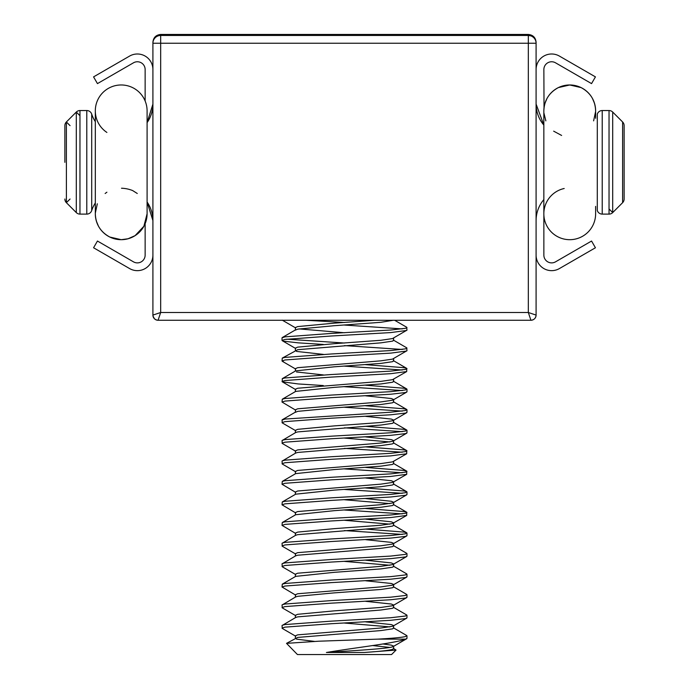 <?xml version="1.0" encoding="UTF-8"?>
<svg xmlns="http://www.w3.org/2000/svg" width="689" height="689" viewBox="0 0 689 689"><rect width="100%" height="100%" fill="white"/><g stroke="black" fill="none" stroke-linecap="round" stroke-linejoin="round"><path stroke-width="1.03" d="M152.906 69.529A15.537 15.537 0 0 0 129.601 56.076L93.566 76.884L97.45 83.61L133.485 62.802A7.768 7.768 0 0 1 145.138 69.529L145.138 100.982A25.889 25.889 0 0 0 121.204 84.971A25.889 25.889 0 0 1 147.093 110.86L147.093 213.788A25.889 25.889 180 0 1 121.204 239.686L128.033 238.764L135.078 235.655L143.889 226.268L147.093 213.779M143.958 226.138L145.138 223.667L145.138 255.119A7.768 7.768 0 0 1 133.485 261.846L97.45 241.038L93.566 247.764L129.601 268.572A15.537 15.537 0 0 0 152.906 255.119M95.315 110.86L95.315 110.86A25.889 25.889 0 0 1 121.204 84.971A25.889 25.889 0 0 0 106.89 132.434A25.889 25.889 0 0 1 121.204 84.971A25.889 25.889 0 0 0 95.315 110.86L95.315 213.788A25.889 25.889 180 0 0 121.204 239.686L109.809 237.042C100.56 232.047 95.728 224.295 95.315 213.788L95.409 211.557M536.094 255.119A15.537 15.537 0 0 0 559.399 268.572L595.434 247.764L591.55 241.038L555.515 261.846A7.768 7.768 0 0 1 543.862 255.119L543.862 214.89A25.889 25.889 0 0 0 569.734 239.686A25.889 25.889 0 0 0 595.623 213.788A25.889 25.889 0 0 1 569.734 239.686A25.889 25.889 0 0 1 543.845 213.788L543.845 110.86A25.889 25.889 -0 0 1 569.734 84.971L558.34 87.606C549.09 92.602 544.25 100.353 543.845 110.86L543.845 110.869M595.442 107.785L595.623 110.86A25.889 25.889 -0 0 0 569.734 84.971L581.12 87.606C590.378 92.602 595.21 100.353 595.623 110.86L595.623 118.275M564.196 188.502A25.889 25.889 0 0 0 543.862 212.694A25.889 25.889 0 0 1 564.196 188.502M536.016 315.993A5.176 5.176 0 0 0 536.094 315.088L536.094 43.226A7.768 7.768 0 0 0 528.325 35.458L160.675 35.458A7.768 7.768 90 0 0 152.906 43.226L152.906 42.218C153.397 37.533 155.99 34.941 160.675 34.45L528.325 34.45C533.01 34.941 535.603 37.533 536.094 42.218C535.603 37.533 533.01 34.941 528.325 34.45M222.814 34.45L466.169 34.45M530.745 35.845L528.325 35.458L528.325 43.226L152.906 43.226L152.906 315.088L160.675 312.496L158.082 320.264L530.918 320.264L528.325 312.496L528.325 43.226L536.094 43.226L536.094 42.218M374.928 34.45L375.953 35.458M314.072 34.45L313.047 35.458M160.675 34.45C155.99 34.941 153.397 37.533 152.906 42.218M544.026 107.785L543.862 69.529A7.768 7.768 0 0 1 555.515 62.802L591.55 83.61L595.434 76.884L559.399 56.076A15.537 15.537 0 0 0 536.094 69.529M160.675 35.458L160.675 312.496L528.325 312.496L536.094 315.088C535.792 318.232 534.061 319.954 530.918 320.264A5.176 5.176 0 0 0 531.891 320.17M532.313 320.075A5.176 5.176 0 0 0 532.89 319.868M533.398 319.627A5.176 5.176 0 0 0 533.992 319.248M535.155 318.068A5.176 5.176 0 0 0 535.913 316.458M156.11 319.868L154.457 318.783M154.388 318.714L152.984 315.993M597.303 114.116L597.294 210.533A5.176 5.176 0 0 0 602.22 214.107L602.212 214.107A5.176 5.176 0 0 1 597.294 210.541A5.176 5.176 0 0 0 602.22 214.107A5.176 5.176 0 0 1 597.294 210.541A5.176 5.176 0 0 0 602.22 214.107L602.22 214.107A5.176 5.176 0 0 1 597.294 210.541L597.303 210.533M623.201 122.676A5.176 5.176 0 0 1 624.131 125.631L624.131 199.018L624.131 125.631A5.176 5.176 0 0 0 622.615 121.97L612.702 112.057A5.176 5.176 0 0 0 609.033 110.541L602.212 110.541A5.176 5.176 0 0 0 597.294 114.124A5.176 5.176 0 0 1 602.212 110.541L602.212 110.541A5.176 5.176 0 0 0 597.294 114.116M602.22 110.541L602.22 214.107L609.033 214.107A5.176 5.176 0 0 0 612.702 212.591L622.615 202.678A5.176 5.176 0 0 0 624.045 199.939A5.176 5.176 0 0 1 622.615 202.678A5.176 5.176 0 0 0 624.131 199.018A5.176 5.176 0 0 1 622.615 202.678L622.615 121.97A5.176 5.176 0 0 1 624.131 125.631A5.176 5.176 0 0 0 624.122 125.45M132.65 190.569A32.366 32.366 0 0 0 121.505 188.235A32.366 32.366 0 0 1 132.65 190.569L137.266 193.488M64.869 162.328L64.869 125.631A5.176 5.176 0 0 1 66.385 121.97L70.054 125.631M79.967 115.718L76.298 112.057L66.385 121.97L76.298 112.057L66.385 121.97L66.385 202.678L76.298 212.591A5.176 5.176 0 0 0 79.967 214.107L86.788 214.107A5.176 5.176 0 0 0 91.706 210.541L91.706 114.116A32.366 32.366 0 0 0 95.315 121.669M70.054 199.018L66.385 202.678A5.176 5.176 0 0 1 64.869 199.018A5.176 5.176 0 0 0 66.385 202.678L76.298 212.591L76.298 112.057A5.176 5.176 0 0 1 79.967 110.541L79.967 214.107M624.096 199.569A5.176 5.176 0 0 0 624.113 199.388A5.176 5.176 0 0 1 624.079 199.758A5.176 5.176 0 0 0 624.131 199.018M65.799 122.676A5.176 5.176 0 0 0 64.878 125.45M64.878 199.199A5.176 5.176 0 0 0 65.799 201.98M609.033 208.931L612.702 212.591L612.702 112.057A5.176 5.176 0 0 0 609.033 110.541L609.033 214.107M158.082 320.264A5.176 5.176 0 0 1 152.906 315.088C153.216 318.223 154.939 319.954 158.082 320.264M152.906 220.523A32.366 32.366 0 0 0 147.093 202.023L152.906 220.523M147.093 122.625A32.366 32.366 0 0 0 152.906 104.125L147.093 122.625M532.554 36.706L533.708 37.619M535.12 39.454L535.482 40.195M536.094 104.073A32.366 32.366 0 0 0 543.845 125.079L536.094 104.073M543.845 199.577A32.366 32.366 0 0 0 536.094 220.583L536.111 219.696M95.315 202.988A32.366 32.366 0 0 0 91.706 210.541M538.462 208.431L537.928 209.852M536.163 218.456L536.094 220.583M91.706 114.116A5.176 5.176 0 0 0 86.788 110.541L79.967 110.541M364.188 652.483L396.037 650.071L391.559 654.55L297.441 654.55L286.521 643.354L318.826 641.209L377.787 639.134L405.545 639.134C395.719 643.121 355.627 647.582 326.405 652.483L364.188 652.483C379.096 651.493 388.536 650.468 392.506 649.408L393.626 648.685L393.626 646.118L391.3 645.128L382.826 643.957M389.905 647.445L372.439 645.533M314.417 641.39L296.494 639.134M326.405 652.483C352.587 650.709 387.502 648.702 392.506 646.842L393.626 646.118M286.521 643.354L297.7 637.42L380.845 630.573L392.506 628.859L393.626 628.135L393.626 625.56L391.3 624.578L365.721 621.883M389.905 626.895L344.5 623.054M295.374 638.221L295.374 635.835L297.7 634.853L380.845 628.006L392.506 626.292L393.626 625.56M295.727 636.24L282.301 628.446L282.025 625.56L295.693 617.482L297.7 616.87L380.845 610.023L392.506 608.309L393.626 607.577L393.626 605.011L391.3 604.029L365.721 601.333M295.374 617.663L295.374 615.286L297.7 614.304L334.053 610.876L380.845 607.457L392.506 605.743L393.626 605.011M295.727 615.69L282.301 607.896L282.025 605.011L295.693 596.932L297.7 596.321L334.053 592.893L380.845 589.474L392.506 587.76L393.626 587.028L393.626 584.461L391.3 583.48L365.721 580.784M295.374 597.113L295.374 594.736L297.7 593.754L380.845 586.899L392.506 585.194L393.626 584.461M295.727 595.141L282.025 587.028L282.275 584.16L295.693 576.374L334.053 572.344L380.845 568.916L392.506 567.211L393.626 566.479L393.626 564.11M389.905 565.247L344.5 561.397M295.374 576.564L295.374 574.187L297.7 573.205L380.845 566.349L392.506 564.635L393.626 563.912L391.3 562.922L365.721 560.226M295.727 574.592L282.301 566.797L282.025 563.912L295.693 555.825L297.7 555.222L380.845 548.366L392.506 546.653L393.626 545.929L393.626 543.354L391.3 542.372L365.721 539.676M295.374 556.014L295.374 553.637L297.7 552.647L380.845 545.8L392.506 544.086L393.626 543.354M295.727 554.042L282.301 546.248L282.025 543.354L295.693 535.275L297.7 534.664L380.845 527.817L392.506 526.103L393.626 525.38L393.626 522.805L391.3 521.823L365.721 519.127M389.905 524.14L344.5 520.298M295.374 535.456L295.374 533.079L297.7 532.097L334.053 528.67L380.845 525.251L392.506 523.537L406.699 515.415L406.725 512.228L404.012 511.548L365.575 508.516M295.727 533.484L282.025 525.38L282.275 522.512L295.693 514.726L334.053 510.687L380.845 507.268L392.506 505.554L393.626 504.822L393.626 502.453M389.905 503.59L344.5 499.749M295.374 514.907L295.374 512.53L297.7 511.548L380.845 504.692L392.506 502.987L393.626 502.255L391.3 501.273L365.721 498.578M295.727 512.935L282.025 504.822L282.275 501.954L295.693 494.177L334.053 490.137L380.845 486.718L392.506 485.004L393.626 484.272L393.626 481.904M295.374 494.357L295.374 491.98L297.7 490.999L380.845 484.143L392.506 482.429L406.699 474.316L406.725 471.13L404.012 470.441L365.575 467.418M393.626 481.706L391.3 480.724L365.721 478.02M295.727 492.385L282.025 484.272L282.275 481.404L295.693 473.619L334.053 469.588L380.845 466.16L392.506 464.446L393.626 463.723L393.626 461.354M295.374 473.808L295.374 471.431L297.7 470.441L380.845 463.594L392.506 461.88L406.699 453.767L406.725 450.58L404.012 449.891L365.575 446.868M295.727 471.836L282.301 464.041L282.025 461.156L295.693 453.069L297.7 452.458L380.845 445.611L392.506 443.897L393.626 443.173L393.626 440.598L391.3 439.616L365.721 436.921M389.905 441.933L344.5 438.092M295.374 453.259L295.374 450.873L297.7 449.891L380.845 443.044L392.506 441.33L393.626 440.598M295.727 451.278L282.301 443.483L282.025 440.598L295.693 432.52L297.7 431.908L380.845 425.061L392.506 423.347L393.626 422.615L393.626 420.049L391.3 419.067L365.721 416.371M295.374 432.701L295.374 430.324L297.7 429.342L334.053 425.914L380.845 422.495L392.506 420.781L393.626 420.049M295.374 412.341L297.7 411.359L334.053 407.931L380.845 404.512L392.506 402.798L393.626 402.066L393.626 399.698M295.374 412.151L295.374 409.774L297.7 408.792L380.845 401.937L392.506 400.231L393.626 399.499L391.3 398.518L365.721 395.822M295.727 410.179L282.025 402.066L282.275 399.198L295.693 391.412L334.053 387.382L380.845 383.954L392.506 382.249L393.626 381.517L393.626 379.148M323.425 374.937L296.494 371.965M295.374 391.602L295.374 389.225L297.7 388.243L380.845 381.387L392.506 379.673L406.699 371.56L406.725 368.374L404.012 367.685L365.575 364.662M323.279 385.539L298.277 383.954L282.301 381.835L282.275 378.649L295.693 370.863L334.053 366.832L380.845 363.404L392.506 361.691L393.626 360.967L393.626 358.599M323.425 354.387L296.494 351.416M295.374 371.052L295.374 368.675L297.7 367.685L380.845 360.838L392.506 359.124L406.975 350.692L406.725 347.824L393.307 340.039M283.455 361.691L282.025 360.967L282.275 358.099L297.7 349.702L380.845 342.855L392.506 341.141L393.626 340.418L393.626 338.049M295.374 350.494L295.374 348.117L297.7 347.135L334.053 343.708L380.845 340.288L392.506 338.575L406.975 330.134L406.725 327.266L394.642 320.264M344.5 332.761L299.095 328.903M374.704 320.264L334.053 323.158L297.7 326.586L295.374 327.568L295.374 330.134L297.7 329.153L334.053 325.725L380.845 322.306L393.281 320.264M396.037 650.071L393.307 648.306M377.787 639.134C392.127 638.341 401.386 637.489 405.545 636.567L406.725 635.542L393.307 627.757M405.545 639.134L406.975 638.41L406.975 635.835M323.279 344.44L298.277 342.855L283.455 341.141L282.025 340.418L282.025 337.843L284.988 336.861L331.211 333.433L390.723 330.014L405.545 328.3L406.975 327.568M344.5 322.486L306.088 320.264M282.025 340.418L284.988 339.427L331.211 336.008L390.723 332.58L406.699 330.453M402.238 328.903L344.5 325.062M282.275 358.099L284.988 357.41L331.211 353.991L390.723 350.563L405.545 348.849L406.975 348.117M344.5 343.044L286.762 339.177M282.025 360.967L284.988 359.977L331.211 356.558L390.723 353.13L406.699 351.002M402.238 349.452L344.5 345.611M282.275 378.649L284.988 377.96L331.211 374.54L390.723 371.113L405.545 369.399L406.975 368.675M282.025 381.517L284.988 380.535L331.211 377.107L390.723 373.679L406.699 371.56M402.238 370.002L344.5 366.16M282.275 399.198L284.988 398.518L331.211 395.09L390.723 391.662L405.545 389.948L406.725 388.923L404.012 388.243L365.575 385.211M282.025 402.066L284.988 401.084L331.211 397.656L390.723 394.237L405.545 392.523L406.975 391.791L406.975 389.225M402.238 390.56L344.5 386.71M295.727 430.728L282.301 422.934L282.025 420.049L284.988 419.067L390.723 412.211L405.545 410.506L406.725 409.473L404.012 408.792L365.575 405.761M282.025 422.615L284.988 421.634L331.211 418.206L390.723 414.787L405.545 413.073L406.975 412.341L406.975 409.774M402.238 411.109L344.5 407.268M282.275 440.305L284.988 439.616L331.211 436.189L390.723 432.77L405.545 431.056L406.725 430.031L404.012 429.342L365.575 426.319M282.025 443.173L284.988 442.183L331.211 438.764L390.723 435.336L405.545 433.622L406.975 432.899L406.975 430.324M402.238 431.658L344.5 427.817M282.275 460.855L284.988 460.166L331.211 456.747L390.723 453.319L405.545 451.605L406.975 450.873M282.025 463.723L284.988 462.741L331.211 459.313L390.723 455.885L406.699 453.767M402.238 452.208L344.5 448.367M282.275 481.404L284.988 480.724L331.211 477.296L390.723 473.868L405.545 472.154L406.975 471.431M282.025 484.272L284.988 483.29L331.211 479.863L390.723 476.435L406.699 474.316M402.238 472.766L344.5 468.916M282.275 501.954L284.988 501.273L331.211 497.846L390.723 494.418L405.545 492.713L406.725 491.679L404.012 490.999L365.575 487.967M282.025 504.822L284.988 503.84L331.211 500.412L390.723 496.993L405.545 495.279L406.975 494.547L406.975 491.98M402.238 493.315L344.5 489.466M282.275 522.512L284.988 521.823L331.211 518.395L390.723 514.976L405.545 513.262L406.975 512.53M282.025 525.38L284.988 524.389L331.211 520.97L390.723 517.542L406.699 515.415M402.238 513.865L344.5 510.024M282.275 543.061L284.988 542.372L331.211 538.953L390.723 535.525L405.545 533.811L406.725 532.786L404.012 532.097L365.575 529.074M282.025 545.929L284.988 544.939L331.211 541.52L390.723 538.092L405.545 536.378L406.975 535.654L406.975 533.079M402.238 534.414L344.5 530.573M282.275 563.611L284.988 562.922L331.211 559.502L390.723 556.075L405.545 554.361L406.725 553.336L393.307 545.55M282.025 566.479L284.988 565.497L331.211 562.069L390.723 558.641L405.545 556.927L406.975 556.204L406.975 553.637M282.275 584.16L284.988 583.48L331.211 580.052L390.723 576.624L405.545 574.91L406.725 573.885L393.307 566.1M282.025 587.028L284.988 586.046L331.211 582.618L390.723 579.199L405.545 577.485L406.975 576.753L406.975 574.187M282.275 604.709L284.988 604.029L331.211 600.601L390.723 597.174L405.545 595.468L406.725 594.435L393.307 586.658M282.025 607.577L284.988 606.596L331.211 603.168L390.723 599.749L405.545 598.035L406.975 597.303L406.975 594.736M282.275 625.267L284.988 624.578L331.211 621.151L390.723 617.732L405.545 616.018L406.725 614.993L393.307 607.207M282.025 628.135L284.988 627.145L331.211 623.726L390.723 620.298L405.545 618.584L406.975 617.861L406.975 615.286M283.455 320.592L282.464 320.264M145.138 100.982A25.889 25.889 0 0 0 121.204 84.971M95.315 213.185L97.321 203.789M543.862 214.89A25.889 25.889 0 0 0 569.734 239.686A25.889 25.889 0 0 0 595.623 213.788A25.889 25.889 0 0 1 569.734 239.686M545.852 120.868L543.94 113.099M595.615 111.463L593.608 120.868M86.788 110.541L86.788 214.107M139.634 231.978L141.15 230.298M106.89 192.214L105.133 193.488M121.204 239.686L119.025 239.591M115.786 239.109L113.108 238.385M103.712 232.882L101.257 230.298M98.449 226.138L96.391 221.186M95.495 216.863L95.315 213.788M595.623 213.788L595.623 206.381M571.913 85.057L567.547 85.057M564.317 85.539L561.638 86.263M552.242 91.766L549.788 94.35M546.971 98.51L544.921 103.462M561.621 135.449L553.663 131.16M575.143 85.539L577.821 86.263M587.226 91.766L589.681 94.35M592.488 98.51L594.547 103.462M406.699 618.171L393.273 625.965M406.699 597.621L393.273 605.416M406.699 577.072L393.273 584.866M406.699 556.523L393.273 564.317M406.699 535.964L393.273 543.759M406.699 494.866L393.273 502.66M406.699 433.209L393.273 441.003M406.699 412.659L393.273 420.454M406.699 392.11L393.273 399.904M282.301 381.835L295.727 389.629M282.301 361.286L295.727 369.08M282.301 340.728L295.727 348.522M282.301 320.178L295.727 327.973M393.273 646.523L406.699 638.729M393.307 525.001L406.725 532.786M393.307 504.451L406.725 512.228M393.307 483.893L406.725 491.679M393.307 463.344L406.725 471.13M393.307 442.794L406.725 450.58M393.307 422.245L406.725 430.031M295.693 411.97L282.275 419.747M393.307 401.696L406.725 409.473M393.307 381.138L406.725 388.923M393.307 360.588L406.725 368.374M295.693 329.764L282.275 337.55"/></g></svg>
